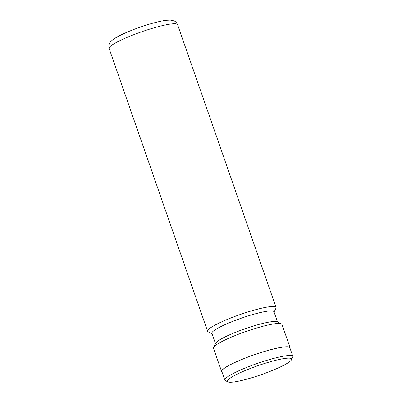 <?xml version="1.0" encoding="UTF-8"?>
<svg xmlns="http://www.w3.org/2000/svg" width="402" height="402" viewBox="0 0 402 402"><rect width="100%" height="100%" fill="white"/><g stroke="black" fill="none" stroke-linecap="round" stroke-linejoin="round"><path stroke-width="0.6" d="M248.014 378.84A33.979 4.789 160.8 0 0 291.515 359.775A33.979 4.789 160.8 0 0 271.033 361.549A33.979 4.789 160.8 0 0 238.873 373.347A33.979 4.789 160.8 0 0 227.984 381.9A33.979 4.789 160.8 0 0 248.014 378.84M291.515 359.775L292.767 357.247A36.019 5.075 160.8 0 0 292.877 356.443A36.019 5.075 160.8 0 0 271.059 359.122A36.019 5.075 160.8 0 0 224.844 380.136A36.019 5.075 160.8 0 0 225.427 380.694L227.984 381.9M292.877 356.443L289.852 347.76A36.019 5.075 160.8 0 0 268.039 350.438A36.019 5.075 160.8 0 0 221.819 371.448L224.844 380.136M274.058 312.047L275.943 308.249A36.245 5.105 160.8 0 0 276.053 307.44A36.245 5.105 160.8 0 0 254.099 310.138A36.245 5.105 160.8 0 0 207.593 331.283A36.245 5.105 160.8 0 0 208.181 331.846L212.015 333.655M277.531 322.012L273.948 311.736A32.848 4.628 160.8 0 0 254.054 314.178A32.848 4.628 160.8 0 0 211.909 333.343L215.487 343.62M290.038 348.298A36.245 5.105 160.8 0 0 290.068 347.685L281.953 324.384A36.245 5.105 160.8 0 0 281.365 323.821L277.104 321.816A32.848 4.628 160.8 0 0 257.742 324.771A32.848 4.628 160.8 0 0 215.693 343.197L213.603 347.418A36.245 5.105 160.8 0 0 213.492 348.227L221.608 371.523A36.245 5.105 160.8 0 0 222.004 371.991M281.365 323.821A36.245 5.105 160.8 0 0 259.999 327.082A36.245 5.105 160.8 0 0 213.603 347.418M290.068 347.685A36.245 5.105 160.8 0 0 268.114 350.383A36.245 5.105 160.8 0 0 221.608 371.523M109.123 48.516C108.249 44.868 109.62 43.366 109.515 43.406C109.701 43.079 110.409 41.024 115.545 37.899C123.027 33.301 138.997 27.034 152.187 23.361C157.78 21.793 162.473 20.773 166.262 20.306L170.332 20.1L174.101 20.914C173.996 20.949 176.001 21.276 177.583 24.678A36.245 5.105 160.8 0 0 155.629 27.376A36.245 5.105 160.8 0 0 109.123 48.516L207.593 331.283M177.583 24.678L276.053 307.44"/></g></svg>
